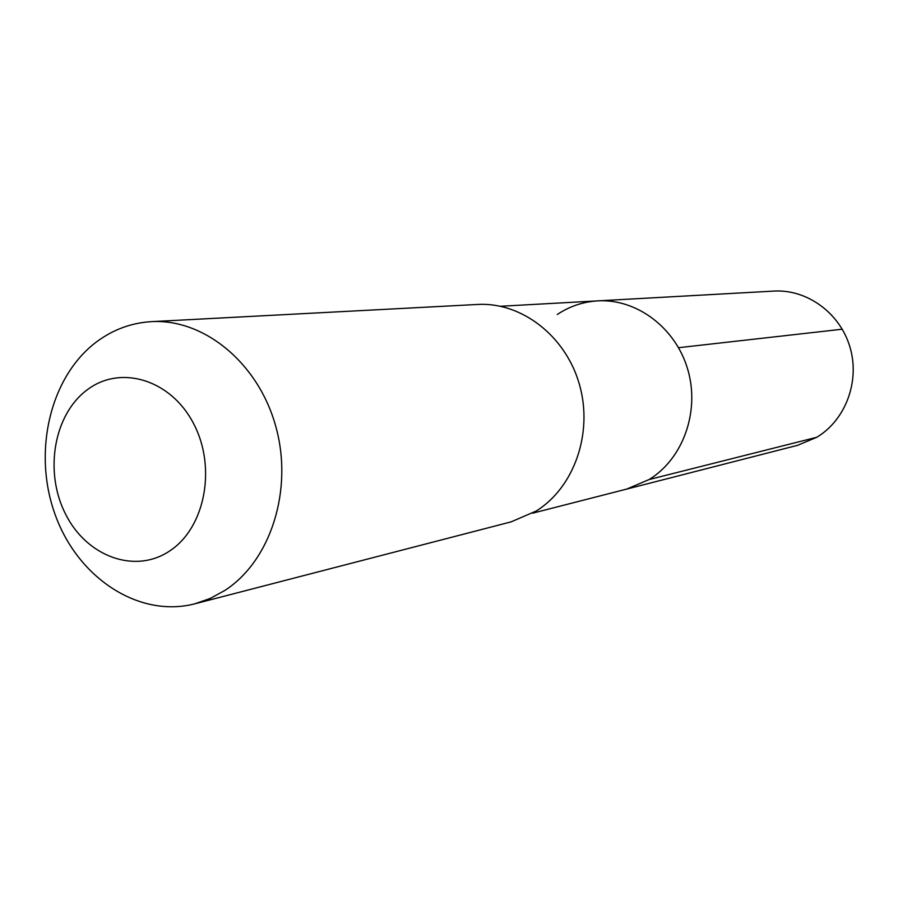 <?xml version="1.0" encoding="UTF-8"?>
<svg xmlns="http://www.w3.org/2000/svg" width="898" height="898" viewBox="0 0 898 898"><rect width="100%" height="100%" fill="white"/><g stroke="black" fill="none" stroke-linecap="round" stroke-linejoin="round"><path stroke-width="1.35" d="M532.548 513.196L626.714 489.084L649.131 479.532C683.075 458.822 700.07 411.441 687.812 369.662C675.779 327.815 636.66 298.506 597.664 300.875C636.66 298.506 675.779 327.815 687.812 369.662C700.07 411.441 683.075 458.822 649.131 479.532L626.714 489.084L797.671 445.296L816.742 437.292L649.131 479.532M477.624 304.456C521.457 301.896 565.695 335.931 579.412 384.411C593.376 432.802 574.282 487.457 536.117 511.074L511.164 521.85L194.866 603.804L210.289 598.405L224.882 590.424C270.814 560.711 293.5 489.792 275.798 426.483C258.422 363.061 204.071 318.509 151.335 321.652L477.624 304.456M151.335 321.652C131.377 322.865 113.182 329.555 96.76 341.711C49.693 376.756 32.227 452.962 55.485 515.542C78.328 578.301 139.156 618.284 194.866 603.804M87.499 389.62C120.86 364.476 171.035 379.697 193.609 423.654C216.687 467.263 205.171 527.575 170.014 550.732C135.183 574.54 86.635 556.637 65.52 514.026C43.912 471.764 53.79 414.146 87.499 389.62M557.265 314.48C569.557 306.319 583.027 301.784 597.664 300.875L773.874 291.087C807.055 289.089 839.989 312.998 849.979 347.144C860.138 381.235 845.613 420.051 816.742 437.292M842.268 329.207L678.585 347.694M500.613 306.263L597.664 300.875"/></g></svg>
